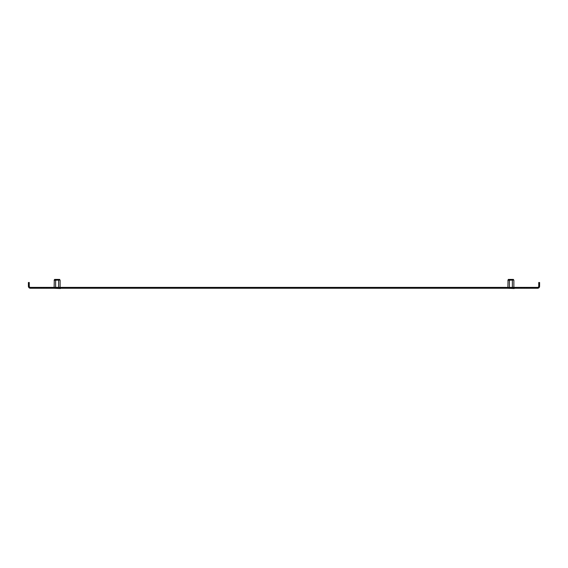 <?xml version="1.0" encoding="UTF-8"?>
<svg xmlns="http://www.w3.org/2000/svg" width="568" height="568" viewBox="0 0 568 568"><rect width="100%" height="100%" fill="white"/><g stroke="black" fill="none" stroke-linecap="round" stroke-linejoin="round"><path stroke-width="0.85" d="M29.259 285.377L28.4 285.377L28.4 282.509L29.259 282.509L29.259 286.244A1.15 1.15 0 0 0 30.409 287.387L46.782 287.387L46.782 288.253L41.038 288.253L41.038 287.387M521.218 287.387L526.962 287.387L526.962 288.253L521.218 288.253L521.218 287.387L46.782 287.387M526.962 287.387L537.591 287.387A1.15 1.15 0 0 0 538.741 286.244L538.741 282.509L539.6 282.509L539.6 285.377L538.741 285.377M526.962 288.253L537.591 288.253A2.009 2.009 0 0 0 539.6 286.244L539.6 285.377M521.218 288.253L46.782 288.253M28.4 285.377L28.4 286.244A2.009 2.009 0 0 0 30.409 288.253L41.038 288.253M524.094 287.387L524.094 288.253M43.906 288.253L43.906 287.387M66.882 288.253L55.394 288.253M525.244 288.253L513.756 288.253M513.699 280.01L507.899 280.265L508.395 279.406L513.365 279.406L513.862 280.265L513.862 287.387M507.899 287.387L508.04 280.038M507.565 288.253L514.196 288.537M509.389 280.265L509.389 287.387M512.371 280.265L512.371 287.387M59.938 280.01L54.137 280.265L54.635 279.406L59.605 279.406L60.102 280.265L60.102 287.387M54.137 287.387L54.279 280.038M53.804 288.253L60.435 288.537M55.628 280.265L55.628 287.387M58.61 280.265L58.61 287.387"/></g></svg>
